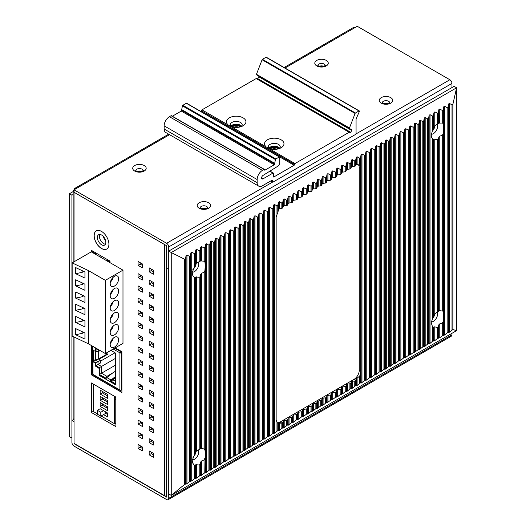 <?xml version="1.0" encoding="UTF-8"?>
<svg xmlns="http://www.w3.org/2000/svg" width="526" height="526" viewBox="0 0 526 526"><rect width="100%" height="100%" fill="white"/><g stroke="black" fill="none" stroke-linecap="round" stroke-linejoin="round"><path stroke-width="0.79" d="M231.295 126.654A5.234 3.018 180 0 1 239.915 125.536A5.234 3.018 180 0 1 241.145 126.654A5.234 3.018 180 0 0 239.915 125.536A5.234 3.018 180 0 0 231.295 126.654M233.8 127.246A3.735 2.157 180 0 1 238.633 127.246A3.735 2.157 180 0 0 233.8 127.246M231.966 126.858A4.484 2.591 180 0 1 239.389 125.846A4.484 2.591 180 0 1 240.474 126.858A4.484 2.591 180 0 0 239.389 125.846A4.484 2.591 180 0 0 231.966 126.858M269.345 148.615A5.234 3.018 180 0 1 277.965 147.504A5.234 3.018 180 0 1 279.188 148.615A5.234 3.018 180 0 0 277.965 147.504A5.234 3.018 180 0 0 269.345 148.615M271.85 149.213A3.735 2.157 180 0 1 276.683 149.213A3.735 2.157 180 0 0 271.85 149.213M270.009 148.825A4.484 2.591 180 0 1 277.439 147.813A4.484 2.591 180 0 1 278.524 148.825A4.484 2.591 180 0 0 277.439 147.813A4.484 2.591 180 0 0 270.009 148.825M73.16 191.576L69.406 193.746L69.406 436.593L71.917 438.046L71.917 195.192L73.16 194.482M69.406 193.746L71.917 195.192M456.594 330.644L456.594 87.796L171.246 252.539L168.728 251.086L454.083 86.343L456.594 87.796L452.873 104.352L452.873 329.539L449.493 332.136L448.619 332.636L447.823 332.294L444.628 334.944L443.76 335.443L443.135 335.174L439.769 337.751L437.402 338.481L434.91 340.559L432.543 341.289L430.044 343.36L427.684 344.096L424.311 346.673L423.686 346.404L422.819 346.904L419.452 349.481L418.827 349.205L414.593 352.288L413.969 352.012L410.602 354.59L409.728 355.089L409.103 354.82L405.737 357.397L403.376 358.134L400.878 360.205L398.511 360.935L396.012 363.012L393.652 363.742L390.285 366.32L389.661 366.05L388.786 366.55L386.294 368.621L383.927 369.357L381.429 371.428L379.068 372.165L375.695 374.742L375.071 374.466L371.704 377.043L370.837 377.543L370.212 377.273L366.846 379.851L365.978 380.351L365.353 380.081L361.112 383.158L360.488 382.889L357.121 385.466L356.253 385.966L355.629 385.696L352.262 388.273L349.895 389.003L347.397 391.081L345.036 391.811L342.538 393.882L340.171 394.618L337.679 396.689L335.312 397.426L331.945 400.003L331.321 399.727L327.08 402.804L326.455 402.535L323.089 405.112L322.221 405.612L321.596 405.342L317.362 408.419L316.737 408.15L315.863 408.649L313.371 410.727L311.004 411.457L308.506 413.535L307.638 414.034L307.013 413.765L303.647 416.342L301.28 417.072L298.781 419.143L296.421 419.88L293.054 422.457L292.43 422.187L291.555 422.687L288.189 425.264L287.564 424.988L284.198 427.566L281.837 428.302L279.339 430.373L278.464 430.873L277.846 430.603L274.473 433.181L272.113 433.911L269.614 435.988L267.247 436.718L264.756 438.796L263.881 439.295L263.256 439.026L259.89 441.603L259.022 442.103L258.397 441.833L254.157 444.911L253.539 444.641L252.664 445.141L249.298 447.718L248.673 447.448L247.805 447.948L244.439 450.526L243.814 450.249L240.448 452.827L239.573 453.327L238.949 453.057L235.582 455.634L233.222 456.371L230.723 458.442L228.356 459.172L225.858 461.249L223.497 461.979L220.131 464.557L219.506 464.287L218.632 464.787L216.14 466.858L213.773 467.594L210.407 470.172L209.782 469.902L208.914 470.402L205.548 472.979L204.923 472.71L200.682 475.787L200.058 475.511L196.691 478.088L194.324 478.824L191.832 480.895L189.465 481.632L186.967 483.703L184.626 484.407L171.246 495.393L456.594 330.644L452.873 329.539M442.267 110.421L439.769 109.066L438.901 109.572L438.901 123.117L442.267 123.045L442.267 110.421L443.135 109.914L443.76 106.765L444.628 106.259L447.823 107.988L448.619 103.957L449.493 103.458L452.012 104.819L452.873 104.352M438.901 109.572L438.276 112.722L437.402 113.228L434.91 111.874L434.91 125.668L434.035 126.667L433.411 128.798L433.411 115.529L434.035 112.38L434.91 111.874M431.741 137.74L431.175 135.011L432.543 130.52L432.543 116.036L433.411 115.529M432.543 116.036L430.044 114.681L430.044 343.36M427.684 344.096L427.684 118.843L428.552 118.337L429.177 115.181L430.044 114.681M427.684 118.843L425.186 117.489L425.186 346.167M422.819 346.904L422.819 121.644L423.686 121.144L424.311 117.988L425.186 117.489M422.819 121.644L420.32 120.296L420.32 348.975M417.96 349.711L417.96 124.452L418.827 123.952L419.452 120.796L420.32 120.296M417.96 124.452L415.461 123.104L415.461 351.782M413.094 352.519L413.094 127.259L413.969 126.759L414.593 123.603L415.461 123.104M413.094 127.259L410.602 125.911L410.602 354.59M408.235 355.326L408.235 130.067L409.103 129.567L409.728 126.411L410.602 125.911M408.235 130.067L405.737 128.712L405.737 357.397M403.376 358.134L403.376 132.874L404.244 132.374L404.869 129.218L405.737 128.712M403.376 132.874L400.878 131.52L400.878 360.205M398.511 360.935L398.511 135.682L399.379 135.175L400.003 132.026L400.878 131.52M398.511 135.682L396.012 134.327L396.012 363.012M393.652 363.742L393.652 138.489L394.52 137.983L395.144 134.834L396.012 134.327M393.652 138.489L391.153 137.135L391.153 365.82M388.786 366.55L388.786 141.297L389.661 140.79L390.285 137.641L391.153 137.135M388.786 141.297L386.294 139.942L386.294 368.621M383.927 369.357L383.927 144.104L384.795 143.598L385.42 140.442L386.294 139.942M383.927 144.104L381.429 142.75L381.429 371.428M379.068 372.165L379.068 146.905L379.936 146.406L380.561 143.25L381.429 142.75M379.068 146.905L376.57 145.557L376.57 374.236M374.203 374.972L374.203 149.713L375.071 149.213L375.695 146.057L376.57 145.557M374.203 149.713L371.704 148.365L371.704 377.043M369.344 377.78L369.344 152.52L370.212 152.021L370.837 148.865L371.704 148.365M369.344 152.52L366.846 151.172L366.846 379.851M364.479 380.587L364.479 155.328L365.353 154.828L365.978 151.672L366.846 151.172M364.479 155.328L361.987 153.973L361.987 382.658M359.311 165.164L359.62 158.135L360.488 157.636L361.112 154.48L361.987 153.973M359.62 158.135L357.121 156.781L357.121 164.362L359.62 165.355L360.488 166.341L360.488 157.636M354.761 160.943L352.262 159.588L351.388 160.095L351.388 167.044A1.197 0.69 180 0 1 352.262 166.538L354.761 166.177L354.761 160.943L355.629 160.437L356.253 157.287L357.121 156.781M351.388 160.095L350.763 163.244L349.895 163.75L347.397 162.396L347.397 169.346A1.197 0.69 180 0 0 346.529 169.845L345.904 171.292L345.904 166.052L346.529 162.902L347.397 162.396M345.036 166.558L342.538 165.203L341.67 165.703L341.67 172.653A1.197 0.69 180 0 1 342.538 172.153L345.036 171.792L345.036 166.558L345.904 166.052M341.67 165.703L341.045 168.859L340.171 169.365L337.679 168.011L337.679 174.961A1.197 0.69 180 0 0 336.804 175.46L336.18 176.9L336.18 171.667L336.804 168.511L337.679 168.011M335.312 172.166L332.813 170.819L331.945 171.318L331.945 178.268A1.197 0.69 180 0 1 332.813 177.768L335.312 177.407L335.312 172.166L336.18 171.667M331.945 171.318L331.321 174.474L330.453 174.974L327.954 173.626L327.954 180.576A1.197 0.69 180 0 0 327.08 181.075L326.455 182.515L326.455 177.282L327.08 174.126L327.954 173.626M325.587 177.781L323.089 176.434L322.221 176.933L322.221 183.883A1.197 0.69 180 0 1 323.089 183.377L325.587 183.022L325.587 177.781L326.455 177.282M322.221 176.933L321.596 180.089L320.728 180.589L318.23 179.234L318.23 186.184A1.197 0.69 180 0 0 317.362 186.691L316.737 188.13L316.737 182.897L317.362 179.741L318.23 179.234M315.863 183.396L313.371 182.042L312.497 182.548L312.497 189.498A1.197 0.69 180 0 1 313.371 188.992L315.863 188.63L315.863 183.396L316.737 182.897M312.497 182.548L311.872 185.698L311.004 186.204L308.506 184.85L308.506 191.799A1.197 0.69 180 0 0 307.638 192.306L307.013 193.746L307.013 188.505L307.638 185.356L308.506 184.85M306.145 189.012L303.647 187.657L302.772 188.163L302.772 195.107A1.197 0.69 180 0 1 303.647 194.607L306.145 194.245L306.145 189.012L307.013 188.505M302.772 188.163L302.154 191.313L301.28 191.819L298.781 190.465L298.781 197.414A1.197 0.69 180 0 0 297.913 197.914L297.289 199.361L297.289 194.12L297.913 190.964L298.781 190.465M296.421 194.627L293.922 193.272L293.054 193.772L293.054 200.722A1.197 0.69 180 0 1 293.922 200.222L296.421 199.86L296.421 194.627L297.289 194.12M293.054 193.772L292.43 196.928L291.555 197.428L289.063 196.08L289.063 203.029A1.197 0.69 180 0 0 288.189 203.529L287.564 204.969L287.564 199.735L288.189 196.579L289.063 196.08M286.696 200.235L284.198 198.887L283.33 199.387L283.33 206.337A1.197 0.69 180 0 1 284.198 205.837L286.696 205.475L286.696 200.235L287.564 199.735M283.33 199.387L282.705 202.543L281.837 203.043L279.339 201.695L279.339 208.881L278.464 209.775L277.846 212.57L277.846 205.35L278.464 202.194L279.339 201.695M277.846 430.603L277.846 423.312L276.972 422.306L276.15 419.768L276.15 217.31L276.972 214.555L276.972 205.85L277.846 205.35M276.972 205.85L274.473 204.496L274.473 433.181M272.113 433.911L272.113 208.658L272.981 208.158L273.605 205.002L274.473 204.496M272.113 208.658L269.614 207.303L269.614 435.988M267.247 436.718L267.247 211.465L268.122 210.959L268.747 207.809L269.614 207.303M267.247 211.465L264.756 210.111L264.756 438.796M262.389 439.526L262.389 214.273L263.256 213.766L263.881 210.617L264.756 210.111M262.389 214.273L259.89 212.918L259.89 441.603M257.53 442.333L257.53 217.08L258.397 216.574L259.022 213.424L259.89 212.918M257.53 217.08L255.031 215.726L255.031 444.404M252.664 445.141L252.664 219.888L253.539 219.381L254.157 216.225L255.031 215.726M252.664 219.888L250.166 218.533L250.166 447.212M247.805 447.948L247.805 222.689L248.673 222.189L249.298 219.033L250.166 218.533M247.805 222.689L245.307 221.341L245.307 450.019M242.94 450.756L242.94 225.496L243.814 224.996L244.439 221.84L245.307 221.341M242.94 225.496L240.448 224.148L240.448 452.827M238.081 453.563L238.081 228.304L238.949 227.804L239.573 224.648L240.448 224.148M238.081 228.304L235.582 226.956L235.582 455.634M233.222 456.371L233.222 231.111L234.09 230.612L234.714 227.456L235.582 226.956M233.222 231.111L230.723 229.757L230.723 458.442M228.356 459.172L228.356 233.919L229.231 233.419L229.849 230.263L230.723 229.757M228.356 233.919L225.858 232.564L225.858 461.249M223.497 461.979L223.497 236.726L224.365 236.22L224.99 233.071L225.858 232.564M223.497 236.726L220.999 235.372L220.999 464.057M218.632 464.787L218.632 239.534L219.506 239.028L220.131 235.878L220.999 235.372M218.632 239.534L216.14 238.179L216.14 466.858M213.773 467.594L213.773 242.341L214.641 241.835L215.265 238.679L216.14 238.179M213.773 242.341L211.274 240.987L211.274 469.665M208.914 470.402L208.914 245.142L209.782 244.643L210.407 241.487L211.274 240.987M208.914 245.142L206.416 243.794L206.416 472.473M204.049 247.95L201.55 246.602L200.682 247.102L200.682 260.896L204.049 261.218L204.049 247.95L204.923 247.45L205.548 244.294L206.416 243.794M200.682 247.102L200.058 250.258L199.19 250.757L196.691 249.409L196.691 262.954L195.823 263.822L195.199 265.689L195.199 253.065L195.823 249.909L196.691 249.409M195.199 478.318L195.199 465.694L194.324 465.273L192.825 463.215L192.187 460.349L195.199 453.379L195.199 278.004L194.324 277.583L192.825 275.519L192.187 272.659L194.324 267.116L194.324 253.565L195.199 253.065M194.324 253.565L191.832 252.217L191.832 480.895M189.465 481.632L189.465 256.372L190.333 255.873L190.958 252.717L191.832 252.217M189.465 256.372L186.967 255.018L186.967 483.703M184.626 484.407L184.626 259.219L185.468 258.707L186.099 255.524L186.967 255.018M184.626 259.219L171.246 252.539L171.246 495.393L168.728 493.94L168.728 251.086M192.871 269.503A5.977 3.452 120 0 0 196.185 263.329M192.871 457.193A5.977 3.452 120 0 0 196.185 451.019M432.155 131.217A5.977 3.452 120 0 0 435.015 125.596M432.155 318.907A5.977 3.452 120 0 0 435.015 313.286M192.207 459.809A5.977 3.452 120 0 0 196.52 457.502A5.977 3.452 120 0 0 198.723 451.946A5.977 3.452 -60 0 0 198.184 449.875M204.923 472.71L205.258 453.136L204.923 449.631L204.923 270.528L204.049 272.251L201.55 273.303L200.682 274.296L200.682 448.593L200.058 449.007L200.058 276.768L199.19 277.314L195.823 276.992L195.823 451.512L195.199 453.379M204.923 458.218L204.049 459.948L201.55 460.993L200.682 461.986L200.682 475.787M200.058 475.511L200.058 464.458L200.682 461.986M200.058 464.458L199.19 465.01L195.823 464.682L195.823 478.588M195.199 465.694L195.823 464.682M195.823 451.512L200.058 449.007M204.923 449.631L204.049 448.908L200.761 448.579M194.324 267.116L195.199 265.689M195.199 278.004L195.823 276.992M200.761 260.889L196.691 262.954M200.058 276.768L200.682 274.296M204.049 261.218L204.923 261.941L204.923 247.45M204.923 270.528L205.258 265.446L204.923 261.941M192.207 272.12A5.977 3.452 120 0 0 196.52 269.812A5.977 3.452 120 0 0 198.723 264.256A5.977 3.452 -60 0 0 198.184 262.185M276.972 214.555L277.846 212.57M283.33 206.337L282.705 207.777A1.197 0.69 0 0 1 281.837 208.283L279.339 208.881M281.837 428.302L281.844 423.062L277.846 423.312L278.464 423.252L278.464 430.873M286.696 205.475A1.197 0.69 0 0 0 287.564 204.969M293.054 200.722L292.43 202.162A1.197 0.69 0 0 1 291.555 202.668L289.063 203.029M296.421 199.86A1.197 0.69 0 0 0 297.289 199.361M302.772 195.107L302.154 196.553A1.197 0.69 0 0 1 301.28 197.053L298.781 197.414M306.145 194.245A1.197 0.69 0 0 0 307.013 193.746M312.497 189.498L311.872 190.938A1.197 0.69 0 0 1 311.004 191.438L308.506 191.799M315.863 188.63A1.197 0.69 0 0 0 316.737 188.13M322.221 183.883L321.596 185.323A1.197 0.69 0 0 1 320.728 185.829L318.23 186.184M325.587 183.022A1.197 0.69 0 0 0 326.455 182.515M331.945 178.268L331.321 179.708A1.197 0.69 0 0 1 330.453 180.214L327.954 180.576M335.312 177.407A1.197 0.69 0 0 0 336.18 176.9M341.67 172.653L341.045 174.099A1.197 0.69 0 0 1 340.171 174.599L337.679 174.961M345.036 171.792A1.197 0.69 0 0 0 345.904 171.292M351.388 167.044L350.763 168.484A1.197 0.69 0 0 1 349.895 168.984L347.397 169.346M354.761 166.177A1.197 0.69 0 0 0 355.629 165.677L356.253 164.474L357.121 164.362M277.327 422.759A7.62 4.399 120 0 0 280.102 422.049L281.844 423.062L282.705 422.562L283.33 421.122A1.197 0.69 180 0 1 284.198 420.616L284.198 427.566M286.696 425.495L286.696 420.254L284.198 420.616M286.696 420.254A1.197 0.69 0 0 0 287.564 419.755L288.189 418.315A1.197 0.69 180 0 1 289.063 417.808L289.063 424.758M291.555 422.687L291.555 417.447L289.063 417.808M291.555 417.447A1.197 0.69 0 0 0 292.43 416.947L293.054 415.507A1.197 0.69 180 0 1 293.922 415.001L293.922 421.951M296.421 419.88L296.421 414.646L293.922 415.001M296.421 414.646A1.197 0.69 0 0 0 297.289 414.14L297.913 412.7A1.197 0.69 180 0 1 298.781 412.2L298.781 419.143M301.28 417.072L301.28 411.838L298.781 412.2M301.28 411.838A1.197 0.69 0 0 0 302.154 411.332L302.772 409.892A1.197 0.69 180 0 1 303.647 409.392L303.647 416.342M306.145 414.264L306.145 409.031L303.647 409.392M306.145 409.031A1.197 0.69 0 0 0 307.013 408.524L307.638 407.085A1.197 0.69 180 0 1 308.506 406.585L308.506 413.535M311.004 411.457L311.004 406.223L308.506 406.585M311.004 406.223A1.197 0.69 0 0 0 311.872 405.724L312.497 404.277A1.197 0.69 180 0 1 313.371 403.777L313.371 410.727M315.863 408.649L315.863 403.416L313.371 403.777M315.863 403.416A1.197 0.69 0 0 0 316.737 402.916L317.362 401.469A1.197 0.69 180 0 1 318.23 400.97L318.23 407.92M320.728 405.848L320.728 400.608L318.23 400.97M320.728 400.608A1.197 0.69 0 0 0 321.596 400.108L322.221 398.662A1.197 0.69 180 0 1 323.089 398.162L323.089 405.112M325.587 403.041L325.587 397.801L323.089 398.162M325.587 397.801A1.197 0.69 0 0 0 326.455 397.301L327.08 395.861A1.197 0.69 180 0 1 327.954 395.355L327.954 402.305M330.453 400.233L330.453 394.993L327.954 395.355M330.453 394.993A1.197 0.69 0 0 0 331.321 394.493L331.945 393.053A1.197 0.69 180 0 1 332.813 392.547L332.813 399.497M335.312 397.426L335.312 392.186L332.813 392.547M335.312 392.186A1.197 0.69 0 0 0 336.18 391.686L336.804 390.246A1.197 0.69 180 0 1 337.679 389.74L337.679 396.689M340.171 394.618L340.171 389.385L337.679 389.74M340.171 389.385A1.197 0.69 0 0 0 341.045 388.878L341.67 387.438A1.197 0.69 180 0 1 342.538 386.939L342.538 393.882M345.036 391.811L345.036 386.577L342.538 386.939M345.036 386.577A1.197 0.69 0 0 0 345.904 386.071L346.529 384.631A1.197 0.69 180 0 1 347.397 384.131L347.397 391.081M349.895 389.003L349.895 383.77L347.397 384.131M349.895 383.77A1.197 0.69 0 0 0 350.763 383.263L351.388 381.823A1.197 0.69 180 0 1 352.262 381.324L352.262 388.273M354.761 386.196L354.761 380.962L352.262 381.324M354.761 380.962A1.197 0.69 0 0 0 355.629 380.462L356.253 378.779L356.253 385.966M356.253 378.779L359.62 376.175L360.488 374.183L360.698 371.073L360.488 166.341M280.102 422.049L353.972 379.397A7.476 4.313 120 0 0 359.258 370.245L359.258 167.662A7.476 4.313 120 0 0 358.278 164.691M433.411 316.488L433.411 139.831L434.035 139.074L434.035 314.357L431.175 322.701L432.543 326.804L433.411 327.52L434.035 326.771L434.035 341.058M431.833 137.944L433.411 139.831M431.215 321.932A5.977 3.452 120 0 0 435.449 319.506A5.977 3.452 120 0 0 437.573 314.048A5.977 3.452 -60 0 0 437.119 312.109M443.135 335.174L443.135 321.623L443.668 315.159L443.135 311.155L443.135 133.933L442.267 135.36L439.769 136.149L438.901 137.01L438.901 310.807L438.276 311.425L438.276 139.278L437.402 139.738L434.035 139.074M443.135 321.623L442.267 323.056L439.769 323.838L438.901 324.706L438.901 338.251M438.276 337.981L438.276 326.975L438.901 324.706M438.276 326.975L437.402 327.428L434.035 326.771M434.035 314.357L438.276 311.425M438.901 310.807L439.651 310.675M443.135 311.155L439.769 310.669L439.769 136.149M432.543 130.52L433.411 128.798M438.901 123.117L434.91 125.668M439.651 122.985L439.769 109.066M442.267 123.045L443.135 123.465L443.135 109.914M443.135 133.933L443.668 127.463L443.135 123.465M437.119 124.419A5.977 3.452 -60 0 1 437.573 126.358A5.977 3.452 120 0 1 435.449 131.816A5.977 3.452 120 0 1 431.215 134.242M438.276 139.278L438.901 137.01M447.823 107.988L447.823 332.294M201.557 110.591A0.598 0.342 -60 0 1 201.977 109.855L256.162 78.571A0.598 0.342 -60 0 1 256.464 78.545L349.455 132.236A0.598 0.342 120 0 0 349.165 132.269L294.981 163.553A0.598 0.342 120 0 0 294.56 164.283L294.56 164.526A0.598 0.342 -60 0 1 294.133 165.263L201.129 111.565A0.598 0.342 120 0 0 201.557 110.835L294.56 164.283M279.339 156.958L186.335 103.267A0.598 0.342 -60 0 1 186.631 103.234L279.635 156.932A0.598 0.342 120 0 0 279.339 156.958L275.861 158.97A0.598 0.342 120 0 0 275.453 159.569L274.69 163.31L181.687 109.612L182.45 105.871A0.598 0.342 -60 0 1 182.857 105.279L275.861 158.97M186.335 103.267L182.857 105.279M172.35 116.226L181.26 111.078A0.598 0.342 120 0 0 181.687 110.342L181.687 109.612M257.148 179.537L164.145 125.846A7.476 4.313 -60 0 1 169.425 116.693L171.114 115.713A0.598 0.342 -60 0 1 171.417 115.687L264.42 169.379A0.598 0.342 120 0 0 264.118 169.411L262.428 170.385A7.476 4.313 120 0 0 257.148 179.537L257.148 182.713A7.476 4.313 120 0 0 258.693 186.132A7.476 4.313 120 0 0 262.428 185.763L272.152 180.148A0.598 0.342 -60 0 1 272.573 180.392L272.152 180.148M164.145 125.846L164.145 129.015L257.148 182.713M258.693 186.132L165.69 132.44A7.476 4.313 -60 0 1 164.145 129.015M359.008 110.966L266.005 57.268A0.598 0.342 -60 0 1 266.307 57.242L359.311 110.933A0.598 0.342 120 0 0 359.008 110.966L355.464 113.011A0.598 0.342 120 0 0 355.096 113.465L349.461 127.989A0.598 0.342 120 0 0 349.534 128.541L351.749 129.751A0.598 0.342 -60 0 1 351.756 130.441L258.753 76.743A0.598 0.342 120 0 0 258.845 76.185M266.005 57.268L262.461 59.313L355.464 113.011M256.524 74.843L349.527 128.535L256.53 74.843A0.598 0.342 -60 0 1 256.458 74.291L262.093 59.773A0.598 0.342 -60 0 1 262.461 59.313M257.201 78.972A0.598 0.342 120 0 0 257.701 78.591L258.753 76.743M230.658 126.411L228.258 125.03A9.718 5.608 0 0 1 229.349 117.85A9.718 5.608 0 0 1 243.091 117.85A9.718 5.608 0 0 1 243.091 125.78L243.091 125.78A9.718 5.608 0 0 1 230.658 126.411L268.701 148.378A9.718 5.608 0 0 0 281.134 147.747L281.134 147.747A9.718 5.608 0 0 0 281.134 139.817A9.718 5.608 0 0 0 267.399 139.817A9.718 5.608 0 0 0 266.301 146.997M269.042 148.51A5.977 3.452 180 0 1 268.286 146.833A5.977 3.452 180 0 1 270.042 144.394A5.977 3.452 0 0 1 276.551 143.644A5.977 3.452 0 0 1 280.246 146.833A5.977 3.452 0 0 1 279.49 148.51M279.727 148.233A5.977 3.452 0 0 0 270.042 147.201A5.977 3.452 0 0 0 268.806 148.233M272.573 180.392L272.573 181.858A0.598 0.342 120 0 0 273.001 182.101L355.642 134.386A0.598 0.342 120 0 0 356.069 133.657L356.069 119.159A0.598 0.342 -60 0 1 356.141 118.843L359.357 111.525A0.598 0.342 120 0 0 359.311 110.933M241.684 126.273A5.977 3.452 0 0 0 231.992 125.234A5.977 3.452 0 0 0 230.756 126.273M351.756 130.441L350.704 132.289A0.598 0.342 -60 0 1 350.099 132.637L349.468 132.243A0.598 0.342 120 0 0 349.461 132.236L256.458 78.545M274.69 163.31L274.69 164.04A0.598 0.342 -60 0 1 274.263 164.769L264.966 170.141A0.598 0.342 -60 0 1 264.545 169.898L264.545 169.655A0.598 0.342 120 0 0 264.42 169.379M261.586 177.959L263.059 178.807A2.084 1.203 -60 0 1 262.014 178.912A2.084 1.203 -60 0 1 261.685 177.275A2.084 1.203 -60 0 1 263 175.434L277.728 166.282A2.992 1.723 120 0 0 279.76 162.666L279.76 157.208A0.598 0.342 120 0 0 279.635 156.932M263.059 178.807L273.001 173.067A0.598 0.342 120 0 1 273.421 173.317L273.421 176.729A0.598 0.342 -60 0 0 273.842 176.973L294.133 165.263M241.441 126.542A5.977 3.452 0 0 0 242.197 124.866A5.977 3.452 0 0 0 238.508 121.677A5.977 3.452 0 0 0 231.992 122.426A5.977 3.452 180 0 0 230.243 124.866A5.977 3.452 180 0 0 230.993 126.542M105.338 280.338L105.338 353.557L122.985 343.373L122.985 270.147L105.338 280.338L88.427 270.574L88.427 343.8L105.338 353.557M114.425 276.314A5.977 3.452 120 0 0 110.519 281.581A5.977 3.452 120 0 0 111.44 286.374A5.977 3.452 120 0 0 114.425 286.072A5.977 3.452 120 0 0 118.33 280.805A5.977 3.452 120 0 0 117.416 276.019A5.977 3.452 120 0 0 114.425 276.314M114.425 288.518A5.977 3.452 120 0 0 110.519 293.784A5.977 3.452 120 0 0 111.44 298.577A5.977 3.452 120 0 0 114.425 298.281A5.977 3.452 120 0 0 118.33 293.008A5.977 3.452 120 0 0 117.416 288.222A5.977 3.452 120 0 0 114.425 288.518M114.425 300.721A5.977 3.452 120 0 0 110.519 305.987A5.977 3.452 120 0 0 111.44 310.781A5.977 3.452 120 0 0 114.425 310.485A5.977 3.452 120 0 0 118.33 305.212A5.977 3.452 120 0 0 117.416 300.425A5.977 3.452 120 0 0 114.425 300.721M114.425 312.924A5.977 3.452 120 0 0 110.519 318.191A5.977 3.452 120 0 0 111.44 322.984A5.977 3.452 120 0 0 114.425 322.688A5.977 3.452 120 0 0 118.33 317.415A5.977 3.452 120 0 0 117.416 312.628A5.977 3.452 120 0 0 114.425 312.924M114.425 325.127A5.977 3.452 120 0 0 110.519 330.394A5.977 3.452 120 0 0 111.44 335.187A5.977 3.452 120 0 0 114.425 334.891A5.977 3.452 120 0 0 118.33 329.618A5.977 3.452 120 0 0 117.416 324.831A5.977 3.452 120 0 0 114.425 325.127M114.425 337.33A5.977 3.452 120 0 0 110.519 342.597A5.977 3.452 120 0 0 111.44 347.39A5.977 3.452 120 0 0 114.425 347.094A5.977 3.452 120 0 0 118.33 341.828A5.977 3.452 120 0 0 117.416 337.034A5.977 3.452 120 0 0 114.425 337.33M88.427 270.574L72.154 262.888L72.154 336.107L88.427 343.8M122.985 270.147L91.281 251.842L72.154 262.888M75.652 273.691L75.652 267.589L84.942 271.981L84.942 278.083L75.652 273.691L82.194 272.343L83.779 271.429M75.652 285.901L75.652 279.793L84.942 284.185L84.942 290.286L75.652 285.901L82.194 284.553L83.779 283.632M75.652 298.104L75.652 292.002L84.942 296.388L84.942 302.489L75.652 298.104L82.194 296.756L83.779 295.836M75.652 310.307L75.652 304.206L84.942 308.591L84.942 314.693L75.652 310.307L82.194 308.959L83.779 308.039M75.652 322.51L75.652 316.409L84.942 320.794L84.942 326.896L75.652 322.51L82.194 321.162L83.779 320.242M75.652 334.714L75.652 328.612L84.942 332.997L84.942 339.099L75.652 334.714L82.194 333.366L83.779 332.452M82.194 270.68L82.194 272.343M82.194 282.883L82.194 284.553M82.194 295.086L82.194 296.756M82.194 307.296L82.194 308.959M82.194 319.499L82.194 321.162M82.194 331.702L82.194 333.366M113.182 277.248A5.977 3.452 -60 0 1 110.388 282.087M113.182 289.451A5.977 3.452 -60 0 1 110.388 294.29M113.182 301.654A5.977 3.452 -60 0 1 110.388 306.494M113.182 313.858A5.977 3.452 -60 0 1 110.388 318.703M113.182 326.061A5.977 3.452 -60 0 1 110.388 330.907M113.182 338.264A5.977 3.452 -60 0 1 110.388 343.11M93.398 384.105L93.398 411.542L97.409 413.857M101.11 415.994L114.32 423.621L115.043 423.206M114.32 396.19L114.32 423.621M107.56 414.468L105.654 413.37L103.543 414.593L107.56 416.908L107.56 413.002L100.157 408.735L97.409 410.319L97.409 414.225L100.795 416.178L100.795 412.272L97.409 410.319M107.56 406.808L100.157 402.535L100.157 406.44L107.56 410.707L107.56 406.808M107.56 400.608L100.157 396.334L100.157 400.24L107.56 404.514L107.56 400.608M107.56 394.408L100.157 390.134L100.157 394.04L107.56 398.313L107.56 394.408M105.654 411.904L105.654 413.37M103.543 414.593L100.795 416.178M103.543 410.688L100.795 412.272M100.157 406.44L102.274 405.217L102.274 403.758M107.56 408.268L102.274 405.217M100.157 400.24L102.274 399.017L102.274 397.557M107.56 402.068L102.274 399.017M100.157 394.04L102.274 392.817L102.274 391.357M107.56 395.868L102.274 392.817M109.789 260.968L109.592 261.021A1.493 0.861 180 0 1 107.455 260.238A1.493 0.861 180 0 1 107.705 259.765M96.192 253.118L95.265 253.558L92.425 251.915L93.266 251.428M92.425 251.915L92.425 252.506M95.265 253.558L95.265 254.143M100.071 255.353L100.071 256.918M95.278 351.361L95.278 359.613L94.851 359.856L98.027 361.691L95.91 362.907M93.799 361.618A1.493 0.861 -60 0 1 94.851 359.856M120.526 352.348L121.887 351.697L121.907 392.468L91.366 374.834L91.366 345.497M115.542 378.174L112.82 379.752A1.493 0.861 120 0 0 111.762 381.58L110.789 381.015M106.18 378.358L105.844 378.161A1.493 0.861 -60 0 1 106.903 376.333L112.551 373.072M115.542 358.337L101.511 366.438L98.027 364.419L100.453 363.019L100.453 360.284L98.027 361.691L98.027 364.419L95.91 365.642M99.401 374.44L101.511 373.223L101.511 366.438L99.401 367.654L96.074 365.734M114.583 371.902L115.542 371.343M99.638 374.578L105.844 378.161L106.646 377.701M106.903 376.333L101.511 373.223L115.542 365.123M110.874 350.362L115.043 352.768L100.453 361.191M100.453 360.284L98.868 359.37L107.922 354.143L107.922 352.065M107.922 354.143L106.482 354.366L98.342 359.067L95.91 359.981L95.278 359.613M95.91 359.981L95.91 351.118L95.384 351.427L95.384 349.06A0.75 0.434 60 0 1 95.91 348.751L95.91 351.118M99.953 350.664L98.027 351.782L96.968 351.677L95.91 350.559M106.482 354.366L106.482 352.9M98.342 359.067L98.342 351.598M101.176 351.158L99.736 350.329M115.569 382.862L115.542 353.485M121.21 351.302L120.645 351.631A1.045 0.605 -60 0 0 119.902 352.841L121.907 351.927M120.441 352.538L121.743 351.611M115.542 372.454L114.28 371.724L106.824 377.543A1.493 0.861 -60 0 0 105.95 379.253L99.611 375.59A0.75 0.434 60 0 1 99.079 374.676L99.079 368.864A0.75 0.434 -120 0 0 98.553 367.95L95.91 366.425A0.75 0.434 60 0 1 95.384 365.511L95.384 363.144L95.91 362.835L93.483 361.434L93.483 350.329M95.91 362.835L95.91 365.202L95.384 365.511M95.91 366.425L96.442 366.116A0.75 0.434 60 0 1 95.91 365.202M96.442 366.116L99.079 367.641A0.75 0.434 -120 0 1 99.611 368.562L99.611 374.367L99.079 374.676M99.611 375.59L100.137 375.281A0.75 0.434 60 0 1 99.611 374.367M100.137 375.281L106.042 378.694M115.043 352.768A0.75 0.434 60 0 1 115.569 353.682L115.569 384.19L110.71 381.383L110.177 381.692A1.493 0.861 -60 0 1 111.052 379.982L115.542 376.478M95.384 349.06L95.91 348.751L98.553 350.277A0.75 0.434 -120 0 0 99.079 349.974L99.079 349.948M110.486 350.645L110.44 350.618A1.493 0.861 120 0 0 110.486 350.645A1.493 0.861 120 0 0 111.052 350.658L111.256 350.586M95.384 351.427L92.951 350.02L92.951 361.737L95.384 363.144M115.043 384.499L115.569 384.19A0.75 0.434 60 0 1 115.043 384.499L105.95 379.253M92.648 346.233L92.648 373.151A1.045 0.605 180 0 0 92.951 373.572L93.056 374.466A1.045 0.605 120 0 0 93.273 374.946L120.119 390.443A1.045 0.605 120 0 0 120.645 390.391L121.019 390.174M93.483 361.434L92.951 361.737L92.951 373.572M110.71 381.383A0.75 0.434 120 0 1 111.144 380.535L115.542 377.096M121.907 389.733L121.381 390.036A1.045 0.605 0 0 1 119.902 390.036A1.045 0.605 120 0 0 120.119 390.443M113.182 349.034L119.902 352.841A1.045 0.605 0 0 0 121.381 352.841L121.907 352.538M142.309 313.266L140.291 312.102A1.045 0.605 120 0 0 140.192 312.063M140.403 422.917L141.672 422.181M151.291 416.631L152.244 416.079M138.082 371.29L142.309 373.736L142.309 377.635L138.082 375.196L138.082 371.29M73.16 336.587L73.16 418.374A2.992 1.723 180 0 0 74.034 419.597L74.034 443.418L164.5 495.65A2.992 1.723 180 0 0 166.617 496.149M74.034 261.803L74.034 189.827A2.992 1.723 -120 0 1 74.653 188.459A2.992 1.723 -120 0 1 76.145 188.604L74.034 189.827A2.992 1.723 0 0 0 73.16 191.043A2.992 1.723 0 0 0 74.034 192.266L164.5 244.498L164.5 495.65M142.309 263.901L142.309 267.806L138.082 265.367L138.082 261.461L142.309 263.901M153.401 282.508L153.401 286.414L149.174 283.974L149.174 280.069L153.401 282.508M142.309 276.104L142.309 280.01L138.082 277.57L138.082 273.665L142.309 276.104M153.401 294.718L153.401 298.617L149.174 296.177L149.174 292.272L153.401 294.718M142.309 288.307L142.309 292.213L138.082 289.773L138.082 285.868L142.309 288.307M153.401 306.921L153.401 310.827L149.174 308.381L149.174 304.475L153.401 306.921M142.309 300.51L142.309 304.416L138.082 301.977L138.082 298.071L142.309 300.51M153.401 319.124L153.401 323.03L149.174 320.584L149.174 316.678L153.401 319.124M142.309 312.714L142.309 316.619L138.082 314.18L138.082 310.274L142.309 312.714M153.401 331.327L153.401 335.233L149.174 332.787L149.174 328.888L153.401 331.327M142.309 324.917L142.309 328.822L138.082 326.383L138.082 322.477L142.309 324.917M153.401 343.531L153.401 347.436L149.174 344.997L149.174 341.091L153.401 343.531M142.309 337.12L142.309 341.026L138.082 338.586L138.082 334.681L142.309 337.12M153.401 355.734L153.401 359.639L149.174 357.2L149.174 353.294L153.401 355.734M142.309 349.323L142.309 353.229L138.082 350.789L138.082 346.884L142.309 349.323M153.401 367.937L153.401 371.843L149.174 369.403L149.174 365.498L153.401 367.937M142.309 361.526L142.309 365.432L138.082 362.993L138.082 359.087L142.309 361.526M153.401 380.14L153.401 384.046L149.174 381.606L149.174 377.701L153.401 380.14M153.401 392.343L153.401 396.249L149.174 393.81L149.174 389.904L153.401 392.343M142.309 385.939L142.309 389.845L138.082 387.399L138.082 383.493L142.309 385.939M153.401 404.547L153.401 408.452L149.174 406.013L149.174 402.107L153.401 404.547M142.309 398.143L142.309 402.048L138.082 399.602L138.082 395.697L142.309 398.143M153.401 416.75L153.401 420.655L149.174 418.216L149.174 414.31L153.401 416.75M142.309 410.346L142.309 414.251L138.082 411.805L138.082 407.906L142.309 410.346M153.401 428.953L153.401 432.859L149.174 430.419L149.174 426.514L153.401 428.953M142.309 422.549L142.309 426.454L138.082 424.015L138.082 420.11L142.309 422.549M153.401 441.156L153.401 445.062L149.174 442.622L149.174 438.717L153.401 441.156M142.309 434.752L142.309 438.658L138.082 436.218L138.082 432.313L142.309 434.752M153.401 453.359L153.401 457.265L149.174 454.826L149.174 450.92L153.401 453.359M142.309 446.955L142.309 450.861L138.082 448.422L138.082 444.516L142.309 446.955M91.623 252.039L91.623 250.475L110.006 261.093L110.006 262.658M115.233 347.85L121.907 351.703M115.884 397.091L115.884 426.625L91.366 412.469L91.366 382.935L115.884 397.091A2.992 1.723 0 0 0 115.01 398.313A2.992 1.723 0 0 0 115.884 399.53M153.401 270.305L153.401 274.21L149.174 271.771L149.174 267.865L153.401 270.305M101.511 231.414A10.461 6.042 -120 0 0 96.284 230.894A10.461 6.042 -120 0 0 94.68 239.284A10.461 6.042 -120 0 0 101.511 248.502A10.461 6.042 -120 0 0 106.745 249.022A10.461 6.042 -120 0 0 108.349 240.632A10.461 6.042 -120 0 0 101.511 231.414M149.174 271.771L151.291 270.555L151.291 269.088M153.401 271.771L151.291 270.555M142.309 277.57L140.192 276.347L140.192 274.881M153.401 283.974L151.291 282.758L151.291 281.292M142.309 289.773L140.192 288.55L140.192 287.091M153.401 296.177L151.291 294.961L151.291 293.495M142.309 301.977L140.192 300.754L140.192 299.294M153.401 308.381L151.291 307.164L151.291 305.698M142.309 314.18L140.192 312.957L140.192 311.497M153.401 320.584L151.291 319.367L151.291 317.901M142.309 326.383L140.192 325.16L140.192 323.7M153.401 332.787L151.291 331.571L151.291 330.104M142.309 338.586L140.192 337.37L140.192 335.904M153.401 344.997L151.291 343.774L151.291 342.308M142.309 350.789L140.192 349.573L140.192 348.107M153.401 357.2L151.291 355.977L151.291 354.511M142.309 362.993L140.192 361.776L140.192 360.31M153.401 369.403L151.291 368.18L151.291 366.714M142.309 375.196L140.192 373.979L140.192 372.513M153.401 381.606L151.291 380.383L151.291 378.917M142.309 387.399L140.192 386.183L140.192 384.716M153.401 393.81L151.291 392.587L151.291 391.12M142.309 399.602L140.192 398.386L140.192 396.92M153.401 406.013L151.291 404.79L151.291 403.324M142.309 411.805L140.192 410.589L140.192 409.123M153.401 418.216L151.291 416.993L151.291 415.533M142.309 424.015L140.192 422.792L140.192 421.326M153.401 430.419L151.291 429.196L151.291 427.737M142.309 436.218L140.192 434.995L140.192 433.529M153.401 442.622L151.291 441.399L151.291 439.94M142.309 448.422L140.192 447.199L140.192 445.732M153.401 454.826L151.291 453.603L151.291 452.143M115.01 398.313L115.01 422.963A2.992 1.723 180 0 0 115.884 424.186L114.615 423.45M99.802 234.451A5.977 3.452 -120 0 0 103.629 243.617A5.977 3.452 -120 0 0 105.424 244.195M142.309 265.367L140.192 264.144L140.192 262.678M138.082 265.367L140.192 264.144M138.082 277.57L140.192 276.347M149.174 283.974L151.291 282.758M138.082 289.773L140.192 288.55M149.174 296.177L151.291 294.961M138.082 301.977L140.192 300.754M149.174 308.381L151.291 307.164M138.082 314.18L140.192 312.957M149.174 320.584L151.291 319.367M138.082 326.383L140.192 325.16M149.174 332.787L151.291 331.571M138.082 338.586L140.192 337.37M149.174 344.997L151.291 343.774M138.082 350.789L140.192 349.573M149.174 357.2L151.291 355.977M138.082 362.993L140.192 361.776M149.174 369.403L151.291 368.18M138.082 375.196L140.192 373.979M149.174 381.606L151.291 380.383M138.082 387.399L140.192 386.183M149.174 393.81L151.291 392.587M138.082 399.602L140.192 398.386M149.174 406.013L151.291 404.79M138.082 411.805L140.192 410.589M149.174 418.216L151.291 416.993M138.082 424.015L140.192 422.792M149.174 430.419L151.291 429.196M138.082 436.218L140.192 434.995M149.174 442.622L151.291 441.399M138.082 448.422L140.192 447.199M149.174 454.826L151.291 453.603M91.366 374.834L93.056 373.854M91.366 412.469L93.398 411.299M101.597 235.03A5.977 3.452 -120 0 0 98.605 234.734A5.977 3.452 -120 0 0 97.691 239.521A5.977 3.452 -120 0 0 101.597 244.787A5.977 3.452 -120 0 0 104.589 245.09A5.977 3.452 -120 0 0 105.502 240.297A5.977 3.452 -120 0 0 101.597 235.03M96.324 230.875A10.461 6.042 -120 0 0 94.772 239.271A10.461 6.042 -120 0 0 101.597 248.45A10.461 6.042 -120 0 0 106.785 248.995M284.119 67.525L353.663 27.372A2.992 1.723 60 0 1 355.155 27.523L357.272 26.3L449.855 79.748A2.992 1.723 60 0 1 451.965 83.41L451.965 87.559M74.034 192.266L166.617 245.714L166.617 267.681L168.728 268.904L168.728 246.937A2.992 1.723 -120 0 0 166.617 243.275L272.613 182.081M141.369 397.597A6.726 3.886 120 0 0 141.356 397.958A6.726 3.886 120 0 0 141.481 399.129M74.034 189.827L166.617 243.275M270.699 148.996A3.735 2.157 180 0 1 276.906 148.115A3.735 2.157 180 0 1 277.833 148.996M232.65 127.036A3.735 2.157 180 0 1 238.863 126.148A3.735 2.157 180 0 1 239.79 127.036M137.404 171.364A3.735 2.157 180 0 1 141.501 171.364M205.968 208.585A3.735 2.157 0 0 0 201.872 208.585M323.575 66.243A3.735 2.157 0 0 0 319.479 66.243M388.05 103.464A3.735 2.157 0 0 0 383.947 103.464M140.751 385.039A7.923 4.576 120 0 0 140.639 386.413A7.923 4.576 120 0 0 140.639 386.439M151.804 380.679A7.923 4.576 120 0 0 151.843 379.943A7.923 4.576 120 0 0 151.804 379.213M141.579 386.985A6.726 3.886 -60 0 1 141.481 385.926A6.726 3.886 -60 0 1 141.501 385.473M73.758 419.413L71.917 420.471L74.034 421.694L74.034 443.661L166.617 497.109L166.617 267.681L168.728 268.904L168.728 498.332L451.965 334.806L451.965 333.32M71.917 420.471L71.917 442.438A2.992 1.723 -120 0 0 74.034 446.101L166.617 499.549A2.992 1.723 -120 0 0 168.11 499.7A2.992 1.723 -120 0 0 168.728 498.332M451.965 334.806A2.992 1.723 60 0 1 451.347 336.173L168.11 499.7M152.533 440.656A5.234 3.018 180 0 1 151.291 441.071M452.012 104.819L452.012 330.045M185.468 483.933L185.468 258.707M186.099 255.524L186.099 484.203M190.333 481.126L190.333 255.873M190.958 252.717L190.958 481.395M194.324 478.824L194.324 465.273M194.324 454.806L194.324 277.583M195.823 249.909L195.823 263.822M196.691 464.537L196.691 478.088M196.691 276.847L196.691 450.644M199.19 261.77L199.19 250.757M199.19 476.017L199.19 465.01M199.19 449.46L199.19 277.314M200.058 261.31L200.058 250.258M201.55 246.602L201.55 260.889M201.55 460.993L201.55 475.28M201.55 273.303L201.55 448.579M204.049 473.209L204.049 459.948M204.049 448.908L204.049 272.251M205.548 244.294L205.548 472.979M209.782 469.902L209.782 244.643M210.407 241.487L210.407 470.172M214.641 467.095L214.641 241.835M215.265 238.679L215.265 467.364M219.506 464.287L219.506 239.028M220.131 235.878L220.131 464.557M224.365 461.48L224.365 236.22M224.99 233.071L224.99 461.749M229.231 458.672L229.231 233.419M229.849 230.263L229.849 458.942M234.09 455.864L234.09 230.612M234.714 227.456L234.714 456.134M238.949 453.057L238.949 227.804M239.573 224.648L239.573 453.327M243.814 450.249L243.814 224.996M244.439 221.84L244.439 450.526M248.673 447.448L248.673 222.189M249.298 219.033L249.298 447.718M253.539 444.641L253.539 219.381M254.157 216.225L254.157 444.911M258.397 441.833L258.397 216.574M259.022 213.424L259.022 442.103M263.256 439.026L263.256 213.766M263.881 210.617L263.881 439.295M268.122 436.218L268.122 210.959M268.747 207.809L268.747 436.488M272.981 433.411L272.981 208.158M273.605 205.002L273.605 433.68M276.972 431.11L276.972 422.306M278.464 202.194L278.464 209.775M279.339 423.154L279.339 430.373M281.837 208.283L281.837 203.043M282.705 207.777L282.705 202.543M282.705 427.796L282.705 422.562M283.33 421.122L283.33 428.065M284.198 198.887L284.198 205.837M287.564 424.988L287.564 419.755M288.189 196.579L288.189 203.529M288.189 418.315L288.189 425.264M291.555 202.668L291.555 197.428M292.43 202.162L292.43 196.928M292.43 422.187L292.43 416.947M293.054 415.507L293.054 422.457M293.922 193.272L293.922 200.222M297.289 419.38L297.289 414.14M297.913 190.964L297.913 197.914M297.913 412.7L297.913 419.649M301.28 197.053L301.28 191.819M302.154 196.553L302.154 191.313M302.154 416.572L302.154 411.332M302.772 409.892L302.772 416.842M303.647 187.657L303.647 194.607M307.013 413.765L307.013 408.524M307.638 185.356L307.638 192.306M307.638 407.085L307.638 414.034M311.004 191.438L311.004 186.204M311.872 190.938L311.872 185.698M311.872 410.957L311.872 405.724M312.497 404.277L312.497 411.227M313.371 182.042L313.371 188.992M316.737 408.15L316.737 402.916M317.362 179.741L317.362 186.691M317.362 401.469L317.362 408.419M320.728 185.829L320.728 180.589M321.596 185.323L321.596 180.089M321.596 405.342L321.596 400.108M322.221 398.662L322.221 405.612M323.089 176.434L323.089 183.377M326.455 402.535L326.455 397.301M327.08 174.126L327.08 181.075M327.08 395.861L327.08 402.804M330.453 180.214L330.453 174.974M331.321 179.708L331.321 174.474M331.321 399.727L331.321 394.493M331.945 393.053L331.945 400.003M332.813 170.819L332.813 177.768M336.18 396.926L336.18 391.686M336.804 168.511L336.804 175.46M336.804 390.246L336.804 397.196M340.171 174.599L340.171 169.365M341.045 174.099L341.045 168.859M341.045 394.119L341.045 388.878M341.67 387.438L341.67 394.388M342.538 165.203L342.538 172.153M345.904 391.311L345.904 386.071M346.529 162.902L346.529 169.845M346.529 384.631L346.529 391.581M349.895 168.984L349.895 163.75M350.763 168.484L350.763 163.244M350.763 388.504L350.763 383.263M351.388 381.823L351.388 388.773M352.262 159.588L352.262 166.538M355.629 165.677L355.629 160.437M355.629 385.696L355.629 380.462M356.253 157.287L356.253 164.474M355.668 380.37L353.972 379.397M360.698 371.073L359.258 370.245M359.62 383.395L359.62 376.175M357.121 377.885L357.121 385.466M360.488 382.889L360.488 374.183M361.112 154.48L361.112 383.158M360.698 168.498L359.258 167.662M365.353 380.081L365.353 154.828M365.978 151.672L365.978 380.351M370.212 377.273L370.212 152.021M370.837 148.865L370.837 377.543M375.071 374.466L375.071 149.213M375.695 146.057L375.695 374.742M379.936 371.665L379.936 146.406M380.561 143.25L380.561 371.935M384.795 368.857L384.795 143.598M385.42 140.442L385.42 369.127M389.661 366.05L389.661 140.79M390.285 137.641L390.285 366.32M394.52 363.242L394.52 137.983M395.144 134.834L395.144 363.512M399.379 360.435L399.379 135.175M400.003 132.026L400.003 360.704M404.244 357.627L404.244 132.374M404.869 129.218L404.869 357.897M409.103 354.82L409.103 129.567M409.728 126.411L409.728 355.089M413.969 352.012L413.969 126.759M414.593 123.603L414.593 352.288M418.827 349.205L418.827 123.952M419.452 120.796L419.452 349.481M423.686 346.404L423.686 121.144M424.311 117.988L424.311 346.673M428.552 343.596L428.552 118.337M429.177 115.181L429.177 343.866M432.543 341.289L432.543 326.804M432.543 318.21L432.543 139.107M433.411 340.789L433.411 327.52M434.035 112.38L434.035 126.667M434.91 326.758L434.91 340.559M434.91 139.068L434.91 313.365M437.402 124.281L437.402 113.228M437.402 338.481L437.402 327.428M437.402 311.971L437.402 139.738M438.276 123.735L438.276 112.722M439.769 323.838L439.769 337.751M442.267 335.673L442.267 323.056M442.267 310.735L442.267 135.36M443.76 106.765L443.76 335.443M444.628 106.259L444.628 334.944M448.619 103.957L448.619 332.636M449.493 103.458L449.493 332.136M201.977 109.855L228.258 125.03M268.701 148.378L294.981 163.553M256.162 78.571L349.165 132.269M350.704 132.289L257.701 78.591M256.458 74.291L349.461 127.989M262.093 59.773L355.096 113.465M182.45 105.871L275.453 159.569M274.69 164.04L181.687 110.342M274.263 164.769L181.26 111.078M264.966 170.141L264.545 169.898M171.114 115.713L264.118 169.411M262.428 170.385L169.425 116.693M272.573 181.858L270.883 180.878M269.785 171.22L273.001 173.067M273.842 176.973L273.421 176.729M294.56 164.526L201.557 110.835M109.592 261.021L109.592 262.415M105.437 240.093A3.735 2.157 60 0 1 103.359 236.49M111.762 381.58L115.569 383.776M98.027 349.974L98.027 351.782M112.82 379.752L115.542 381.324M114.661 348.179L120.645 351.631M92.951 350.02L92.951 346.41M93.056 374.466L119.902 389.963L119.902 352.913M98.553 367.95L99.079 367.641M99.611 368.562L99.079 368.864M106.824 377.543L111.052 379.982M121.381 352.841L121.381 390.036M153.401 320.025L151.291 318.809M142.309 313.621L140.192 312.398M74.034 419.597L74.034 337.002M151.836 379.798L152.33 379.516M76.145 188.604L169.563 134.676M284.993 68.032L355.155 27.523M356.01 133.933L449.855 79.748M134.695 171.035A6.726 3.886 180 0 1 134.695 165.539A6.726 3.886 180 0 1 144.209 165.539A6.726 3.886 180 0 1 144.209 171.035A6.726 3.886 180 0 1 134.695 171.035M199.163 208.25A6.726 3.886 180 0 1 199.163 202.76A6.726 3.886 180 0 1 208.677 202.76A6.726 3.886 180 0 1 208.677 208.25A6.726 3.886 180 0 1 199.163 208.25M316.77 65.914A6.726 3.886 180 0 1 316.77 60.418A6.726 3.886 180 0 1 326.284 60.418A6.726 3.886 180 0 1 326.284 65.914A6.726 3.886 180 0 1 316.77 65.914M381.238 103.135A6.726 3.886 180 0 1 381.238 97.639A6.726 3.886 180 0 1 390.752 97.639A6.726 3.886 180 0 1 390.752 103.135A6.726 3.886 180 0 1 381.238 103.135M168.728 246.937L451.965 83.41M135.728 170.542A3.735 2.157 180 0 1 138.174 168.701A3.735 2.157 180 0 1 142.099 169.201A3.735 2.157 180 0 1 143.177 170.542M207.645 207.763A3.735 2.157 0 0 0 206.567 206.422A3.735 2.157 0 0 0 202.641 205.922A3.735 2.157 0 0 0 200.196 207.763M325.252 65.421A3.735 2.157 0 0 0 324.174 64.08A3.735 2.157 0 0 0 320.249 63.58A3.735 2.157 0 0 0 317.803 65.421M389.72 102.642A3.735 2.157 0 0 0 388.642 101.301A3.735 2.157 0 0 0 384.716 100.801A3.735 2.157 0 0 0 382.277 102.642M192.667 462.86L192.832 463.209M192.667 275.164L192.832 275.519M272.698 182.127L270.706 180.983M269.956 171.114L273.296 173.041M107.455 260.238L107.455 261.185M105.516 258.496L104.161 259.279M100.453 350.954L99.138 350.191M96.968 351.677L95.91 351.066M98.927 350.316L99.322 350.086M153.401 319.67L151.291 318.454M74.653 188.459L168.688 134.169M143.19 170.726L143.243 170.463C143.966 170.365 139.594 172.85 136.195 170.884L135.715 170.726M207.658 207.948L207.711 207.678C208.434 207.586 204.062 210.071 200.662 208.105L200.182 207.948M325.265 65.605L325.318 65.342C326.041 65.244 321.669 67.736 318.269 65.763L317.789 65.605M389.733 102.826L389.786 102.563C390.509 102.465 386.137 104.957 382.737 102.984L382.257 102.826M73.16 262.31L73.16 191.043"/></g></svg>
